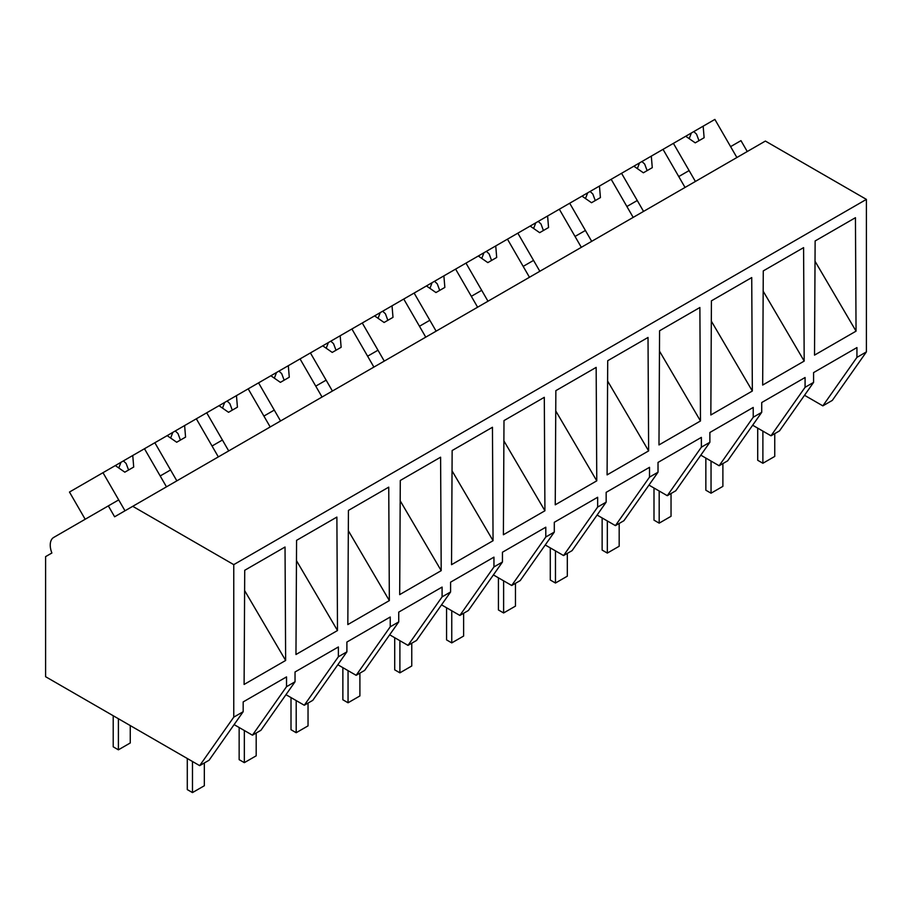 <?xml version="1.0" encoding="UTF-8"?>
<svg xmlns="http://www.w3.org/2000/svg" width="912" height="912" viewBox="0 0 912 912"><rect width="100%" height="100%" fill="white"/><g stroke="black" fill="none" stroke-linecap="round" stroke-linejoin="round"><path stroke-width="1.37" d="M747.259 151.529L740.977 140.642L730.603 146.627L736.885 157.514L714.883 119.415L703.163 126.175L704.121 137.723L695.24 142.853L685.721 136.253L673.398 143.366L695.4 181.465L689.119 170.578L678.745 176.563L685.037 187.45L663.035 149.351L673.398 143.366M804.521 395.284L822.841 405.863L832.314 400.402L866.4 351.895L866.4 199.386L765.385 141.064L114.616 516.785L108.334 505.886L53.717 537.43A16.758 9.679 60 0 0 51.881 553.003L45.6 556.628L45.6 676.704L199.671 765.647L233.757 717.151L233.757 564.642L132.742 506.32M866.4 199.386L233.757 564.642M199.671 765.647L209.087 760.22L243.173 711.713L233.757 717.151M243.173 711.713L243.173 701.921L286.528 676.898L286.528 686.69L295.032 681.777L295.032 671.984L338.375 646.961L338.375 656.754L346.891 651.841L346.891 642.048L390.233 617.014L390.233 626.806L398.738 621.904L398.738 612.112L442.092 587.077L442.092 596.87L450.596 591.968L450.596 582.164L493.951 557.141L493.951 566.933L502.455 562.02L502.455 552.227L545.798 527.204L545.798 536.997L554.302 532.084L554.302 522.291L597.656 497.268L597.656 507.061L606.161 502.147L606.161 492.355L607.118 491.796L649.515 467.32L649.515 477.124L658.019 472.211L658.019 462.418L701.374 437.384L701.374 447.176L709.878 442.274L709.878 432.482L753.221 407.447L753.221 417.24L761.725 412.327L761.725 402.534L805.079 377.511L805.079 387.304L813.584 382.39L813.584 372.598L856.938 347.575L856.938 357.367L866.4 351.895M814.519 355.121L815.134 240.962L855.445 217.694L856.049 331.147L814.519 355.121M762.671 385.058L804.19 361.084L803.586 247.631L763.276 270.898L762.671 385.058M658.977 444.931L700.484 420.968L699.88 307.504L659.57 330.782L658.977 444.931M607.096 474.878L607.711 360.719L648.022 337.451L648.626 450.904L607.118 474.867M451.531 564.688L452.147 450.539L492.457 427.261L493.061 540.713L451.554 564.676M555.853 390.655L596.163 367.388L596.767 480.841L555.248 504.815L555.853 390.655M503.994 420.592L544.304 397.324L544.92 510.777L503.39 534.751L503.994 420.592M295.967 654.508L337.497 630.534L336.881 517.081L296.571 540.349L295.967 654.508M399.684 594.635L400.288 480.476L440.599 457.197L441.203 570.65L399.695 594.613M710.836 414.983L752.343 391.02L751.727 277.567L711.417 300.846L710.836 414.983M389.344 600.598L388.74 487.145L348.43 510.412L347.825 624.572L389.344 600.598L348.327 530.693M244.108 684.445L244.724 570.285L285.034 547.018L285.638 660.47L244.108 684.445M822.841 405.863L856.938 357.367M813.584 382.39L779.498 430.897L770.993 435.799L752.662 425.22M770.993 435.799L805.079 387.304M815.02 261.242L856.049 331.147M295.032 681.777L260.935 730.284L256.717 732.724L252.43 735.186L286.528 686.69M252.43 735.186L234.11 724.607M244.61 590.566L285.638 660.47M85.181 519.259L69.472 492.047L102.988 472.69L124.99 510.788L118.708 499.901L108.334 505.886M165.38 472.963L160.193 475.95L166.474 486.837L144.472 448.738L154.846 442.742L176.848 480.852L170.567 469.965L165.38 472.963M753.221 417.24L719.135 465.747L727.639 460.834L761.725 412.327M763.173 291.179L804.19 361.084M719.135 465.747L700.815 455.168M643.553 211.402L637.26 200.515L626.886 206.511L633.179 217.398L611.177 179.288L621.551 173.303L643.553 211.402M701.374 447.176L667.276 495.683L675.781 490.77L709.878 442.274M711.314 321.115L752.343 391.02M667.276 495.683L648.956 485.104M591.694 241.349L585.401 230.462L575.039 236.447L581.32 247.334L559.318 209.224L569.692 203.239L591.694 241.349M649.515 477.124L615.418 525.62L619.704 523.146L623.922 520.706L658.019 472.211M659.456 351.063L700.484 420.968M615.418 525.62L597.098 515.041M539.836 271.286L533.554 260.399L528.367 263.386L523.18 266.384L529.462 277.271L507.46 239.161L517.834 233.176L539.836 271.286M597.656 507.061L563.57 555.556L572.075 550.643L606.161 502.147M607.597 380.999L648.626 450.904M563.57 555.556L545.239 544.977M487.977 301.222L481.696 290.335L471.322 296.32L477.614 307.207L455.612 269.108L465.986 263.112L487.977 301.222M545.798 536.997L511.712 585.493L520.216 580.591L554.302 532.084M555.75 410.936L596.767 480.841M511.712 585.493L493.392 574.913M436.13 331.159L429.837 320.272L419.463 326.257L425.756 337.144L403.754 299.045L414.128 293.06L436.13 331.159M493.951 566.933L459.853 615.44L464.14 612.967L468.358 610.527L502.455 562.02M503.891 440.872L544.92 510.777M459.853 615.44L441.533 604.861M384.271 361.095L377.99 350.208L372.803 353.206L367.616 356.204L373.897 367.091L351.895 328.981L362.269 322.996L384.271 361.095M442.092 596.87L407.995 645.377L416.51 640.463L450.596 591.968M452.033 470.809L493.061 540.713M407.995 645.377L389.675 634.798M332.413 391.031L326.131 380.144L320.944 383.143L315.757 386.141L322.039 397.028L300.048 358.918L310.411 352.933L332.413 391.031M390.233 626.806L356.147 675.313L364.652 670.4L398.738 621.904M400.174 500.756L441.203 570.65M356.147 675.313L337.816 664.734M280.554 420.979L274.273 410.092L269.086 413.079L263.899 416.077L270.191 426.964L248.189 388.854L258.563 382.869L280.554 420.979M338.375 656.754L304.289 705.25L312.793 700.336L346.891 651.841M304.289 705.25L285.969 694.67M228.707 450.916L222.414 440.029L217.227 443.015L212.051 446.014L218.333 456.901L196.331 418.802L206.705 412.805L228.707 450.916M296.468 560.629L337.497 630.534M703.163 126.175L685.721 136.253M693.793 131.59L696.54 134.144L698.991 140.687M691.364 132.992L689.198 138.67M663.035 149.351L651.305 156.123L652.274 167.66L643.382 172.79L633.863 166.189L621.551 173.303M651.305 156.123L633.863 166.189M641.945 161.527L644.681 164.08L647.132 170.624M639.506 162.929L637.351 168.606M611.177 179.288L599.458 186.059L600.415 197.596L591.523 202.726L582.004 196.126L569.692 203.239M599.458 186.059L582.004 196.126M590.087 191.463L592.834 194.017L595.274 200.56M587.659 192.865L585.493 198.542M559.318 209.224L547.599 215.996L548.557 227.533L539.665 232.674L530.157 226.062L517.834 233.176M547.599 215.996L530.157 226.062M538.228 221.399L540.976 223.953L543.415 230.508M535.8 222.802L533.634 228.479M507.46 239.161L495.74 245.932L496.698 257.48L487.817 262.61L478.298 256.01L465.986 263.112M495.74 245.932L478.298 256.01M486.381 251.336L489.117 253.901L491.568 260.444M483.941 252.749L481.787 258.427M455.612 269.108L443.882 275.869L444.851 287.417L435.959 292.547L426.44 285.946L414.128 293.06M443.882 275.869L426.44 285.946M434.522 281.284L437.258 283.837L439.709 290.381M432.094 282.686L429.928 288.363M403.754 299.045L392.035 305.816L392.992 317.353L384.1 322.483L374.581 315.883L362.269 322.996M392.035 305.816L374.581 315.883M382.664 311.22L385.411 313.774L387.851 320.317M380.236 312.622L378.07 318.299M351.895 328.981L340.176 335.753L341.134 347.29L332.242 352.42L322.734 345.819L310.411 352.933M340.176 335.753L322.734 345.819M330.805 341.156L333.553 343.71L336.004 350.254M328.377 342.559L326.211 348.236M300.048 358.918L288.317 365.689L289.275 377.226L280.394 382.367L270.875 375.755L258.563 382.869M288.317 365.689L270.875 375.755M278.958 371.093L281.694 373.646L284.145 380.201M276.518 372.495L274.364 378.172M248.189 388.854L236.459 395.626L237.428 407.174L228.536 412.304L219.017 405.692L206.705 412.805M236.459 395.626L219.017 405.703M227.099 401.029L229.835 403.594L232.286 410.138M224.671 402.443L222.505 408.12M196.331 418.802L184.612 425.562L185.569 437.11L176.677 442.24L167.17 435.64L154.846 442.742M184.612 425.562L167.17 435.64M175.241 430.977L177.988 433.531L180.428 440.074M172.813 432.379L170.647 438.056M144.472 448.738L132.753 455.498L133.711 467.047L124.819 472.177L115.311 465.576L102.988 472.69M132.753 455.498L115.311 465.576M123.382 460.913L126.13 463.467L128.581 470.011M120.954 462.316L118.788 467.993M774.744 433.633L774.744 456.422L762.888 463.262L757.712 460.275L757.712 428.138M762.888 463.262L762.888 431.125M722.885 463.57L722.885 486.358L711.041 493.198L705.854 490.211L705.854 458.075M711.041 493.198L711.041 461.073M671.038 493.517L671.038 516.295L659.182 523.146L653.995 520.148L653.995 488.011M659.182 523.146L659.182 491.009M619.18 523.454L619.18 546.242L607.324 553.082L602.137 550.084L602.137 517.948M607.324 553.082L607.324 520.946M567.321 553.39L567.321 576.179L555.465 583.019L550.289 580.021L550.289 547.884M555.465 583.019L555.465 550.882M515.462 583.327L515.462 606.115L503.618 612.955L498.431 609.968L498.431 577.832M503.618 612.955L503.618 580.819M463.615 613.263L463.615 636.052L451.759 642.892L446.572 639.905L446.572 607.768M451.759 642.892L451.759 610.755M411.757 643.199L411.757 665.988L399.901 672.839L394.714 669.841L394.714 637.705M399.901 672.839L399.901 640.703M359.898 673.147L359.898 695.936L348.053 702.776L342.866 699.778L342.866 667.641M348.053 702.776L348.053 670.639M308.039 703.084L308.039 725.872L296.195 732.712L291.008 729.714L291.008 697.577M296.195 732.712L296.195 700.576M256.192 733.02L256.192 755.809L244.336 762.649L239.149 759.662L239.149 727.525M244.336 762.649L244.336 730.512M204.334 762.956L204.334 785.745L192.478 792.585L187.291 789.598L187.291 758.51M192.478 792.585L192.478 761.497M130.256 725.576L130.256 742.972L118.4 749.824L113.213 746.825L113.213 715.738M118.4 749.824L118.4 718.736"/></g></svg>
